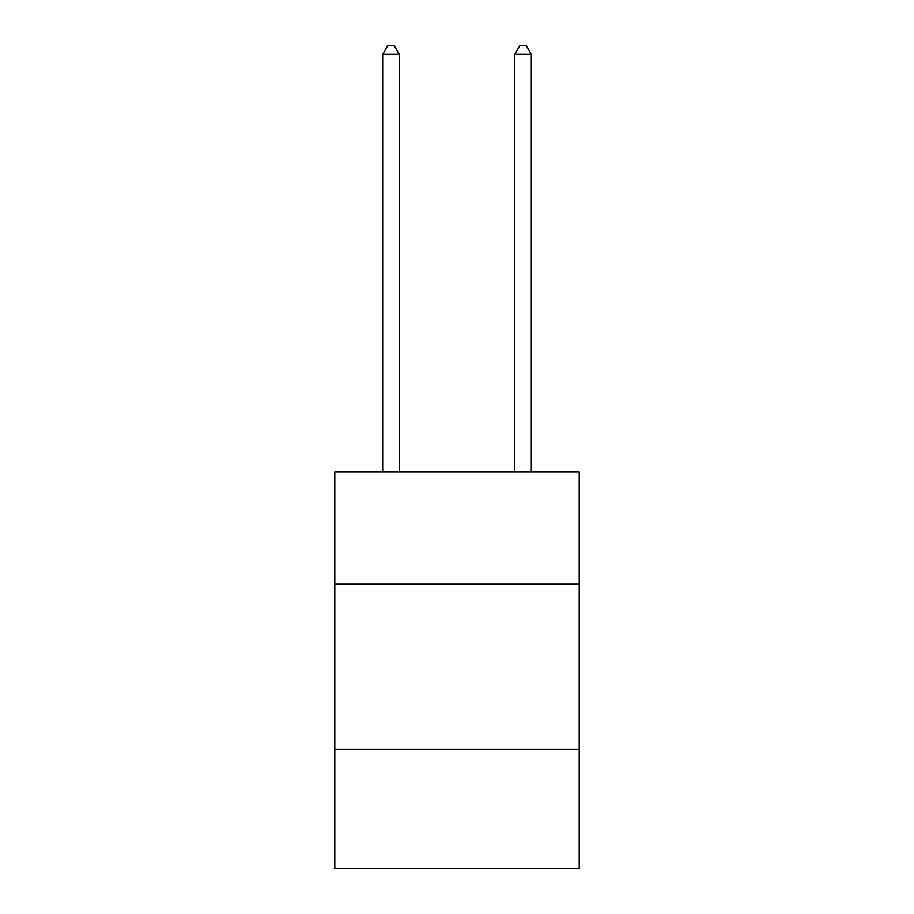 <?xml version="1.0" encoding="UTF-8"?>
<svg xmlns="http://www.w3.org/2000/svg" width="914" height="914" viewBox="0 0 914 914"><rect width="100%" height="100%" fill="white"/><g stroke="black" fill="none" stroke-linecap="round" stroke-linejoin="round"><path stroke-width="1.37" d="M579.213 584.24L579.213 471.932L334.787 471.932L334.787 584.24L579.213 584.24L579.213 868.3L334.787 868.3L334.787 584.24M579.213 749.389L334.787 749.389M399.201 471.932L399.201 54.292L382.68 54.292L382.68 471.932M382.68 54.292L387.639 45.7L394.242 45.7L399.201 54.292M531.32 471.932L531.32 54.292L514.799 54.292L514.799 471.932M514.799 54.292L519.758 45.7L526.361 45.7L531.32 54.292"/></g></svg>
